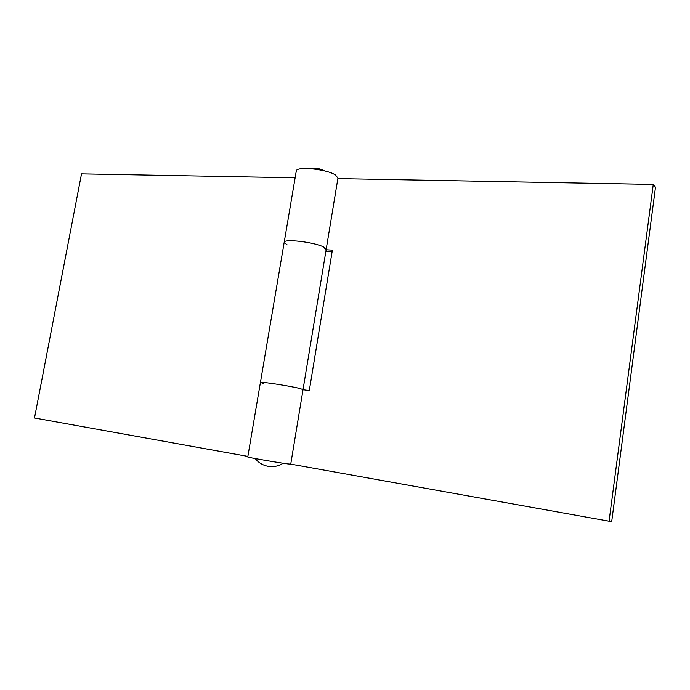 <?xml version="1.0" encoding="UTF-8"?>
<svg xmlns="http://www.w3.org/2000/svg" width="690" height="690" viewBox="0 0 690 690"><rect width="100%" height="100%" fill="white"/><g stroke="black" fill="none" stroke-linecap="round" stroke-linejoin="round"><path stroke-width="1.03" d="M287.178 244.907L284.185 242.337C283.625 238.542 314.424 242.121 323.532 246.96L326.189 249.366L303.039 389.583L300.115 388.556L303.039 389.583L290.731 464.163L287.661 463.878C277.734 462.602 246.503 457.194 247.77 456.978L260.415 382.45C259.397 381.26 290.481 386.021 300.115 388.556C290.481 386.021 259.397 381.26 260.415 382.45L284.185 242.337C283.625 238.542 314.424 242.121 323.532 246.96L325.999 249.746M326.189 249.366L337.953 178.055L335.435 174.975C326.594 168.99 295.941 166.005 296.269 171.086L284.185 242.337M609.046 521.433L653.275 184.411L655.5 187.188L611.694 521.666L290.74 464.12M653.275 184.411L337.867 178.589M332.097 251.824L325.844 251.462M326.12 249.754L332.382 250.116L309.301 390.557L303.022 389.695M263.709 383.58L260.415 382.45M247.874 456.401L34.5 417.985L81.515 173.854L295.13 177.796M324.688 170.922C320.436 168.601 315.916 167.851 311.138 168.653M255.231 458.565C258.828 463.033 263.468 465.672 269.135 466.475C274.189 467.044 278.863 465.966 283.167 463.24"/></g></svg>

